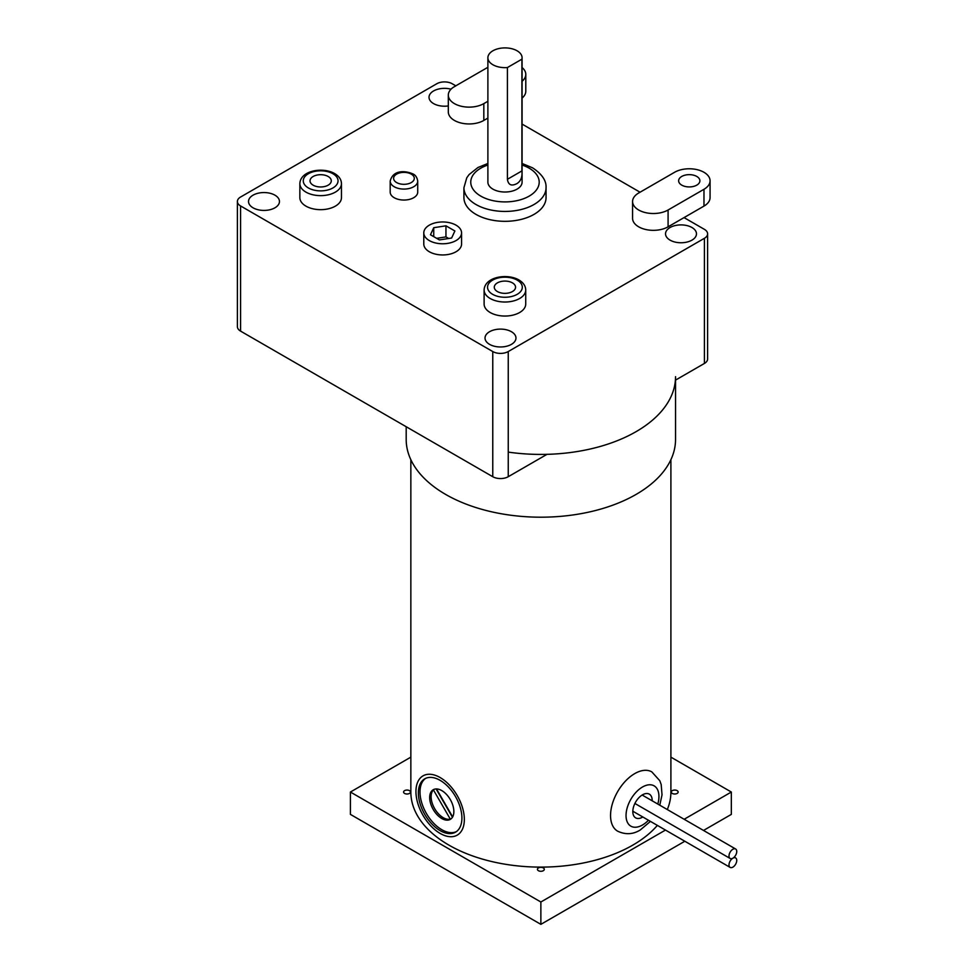 <?xml version="1.0" encoding="UTF-8"?>
<svg xmlns="http://www.w3.org/2000/svg" width="973" height="973" viewBox="0 0 973 973"><rect width="100%" height="100%" fill="white"/><g stroke="black" fill="none" stroke-linecap="round" stroke-linejoin="round"><path stroke-width="1.46" d="M642.812 816.992A13.683 7.906 -60 0 1 642.484 817.186A13.683 7.906 -60 0 1 635.649 817.855A13.683 7.906 -60 0 1 633.545 806.897A13.683 7.906 -60 0 1 642.484 794.832A13.683 7.906 -60 0 1 649.332 794.15A13.683 7.906 -60 0 1 652.165 800.803M732.876 858.198A5.473 3.162 -60 0 1 730.139 858.466A5.473 3.162 -60 0 1 729.3 854.075A5.473 3.162 -60 0 1 732.876 849.259A5.473 3.162 -60 0 1 735.612 848.979A5.473 3.162 -60 0 1 736.452 853.37A5.473 3.162 -60 0 1 732.876 858.198A5.473 3.162 120 0 0 729.3 863.015A5.473 3.162 120 0 0 730.139 867.405A5.473 3.162 120 0 0 732.876 867.138A5.473 3.162 120 0 0 736.452 862.309A5.473 3.162 120 0 0 735.612 857.918A5.473 3.162 120 0 0 732.876 858.198M632.815 811.056A5.473 3.162 120 0 0 633.362 811.531L730.139 867.405M415.945 791.523A34.213 19.752 60 0 1 423.036 775.858A34.213 19.752 60 0 1 449.404 785.029A34.213 19.752 60 0 1 464.34 819.461A34.213 19.752 60 0 1 457.249 835.126A34.213 19.752 60 0 1 430.881 825.955A34.213 19.752 60 0 1 415.945 791.523M461.907 818.062A30.795 17.782 60 0 1 455.534 832.158A30.795 17.782 60 0 1 431.805 823.912A30.795 17.782 60 0 1 418.366 792.922A30.795 17.782 60 0 1 424.751 778.826A30.795 17.782 60 0 1 448.468 787.072A30.795 17.782 60 0 1 461.907 818.062M456.325 831.647A30.795 17.782 60 0 1 432.912 822.404A30.795 17.782 60 0 1 419.995 791.986A30.795 17.782 60 0 1 425.578 778.4M453.856 811.531A17.1 9.876 60 0 1 450.317 819.363A17.1 9.876 60 0 1 437.145 814.778A17.1 9.876 60 0 1 429.677 797.568A17.1 9.876 60 0 1 433.216 789.748A17.1 9.876 60 0 1 446.4 794.321A17.1 9.876 60 0 1 453.856 811.531M436.512 788.945L452.664 816.906M433.411 789.881L450.292 819.12A17.1 9.876 60 0 1 437.704 812.966A17.1 9.876 60 0 1 431.124 796.729A17.1 9.876 60 0 1 433.411 789.881L434.7 789.139M450.292 819.12L451.581 818.378M436.099 788.945L452.445 817.271M409.438 790.635A3.418 1.97 0 0 0 405.705 790.21A3.418 1.97 0 0 0 403.588 792.034A3.418 1.97 0 0 0 404.598 793.433A3.418 1.97 0 0 0 408.319 793.859A3.418 1.97 0 0 0 410.436 792.034A3.418 1.97 0 0 0 409.438 790.635M677.147 790.635A3.418 1.97 0 0 0 673.413 790.21A3.418 1.97 0 0 0 671.297 792.034A3.418 1.97 0 0 0 672.307 793.433A3.418 1.97 0 0 0 676.028 793.859A3.418 1.97 0 0 0 678.145 792.034A3.418 1.97 0 0 0 677.147 790.635M543.287 867.916A3.418 1.97 0 0 0 539.565 867.49A3.418 1.97 0 0 0 537.449 869.315A3.418 1.97 0 0 0 538.446 870.713A3.418 1.97 0 0 0 542.18 871.139A3.418 1.97 0 0 0 544.296 869.315A3.418 1.97 0 0 0 543.287 867.916M410.849 459.706L410.849 792.034A130.017 75.067 0 0 0 448.93 845.123A130.017 75.067 0 0 0 657.359 825.384M667.308 809.548A130.017 75.067 0 0 0 670.896 792.034L670.896 459.706M665.471 830.066L540.866 901.995L350.414 792.034L410.849 757.14M703.515 830.443L731.331 814.389L731.331 792.034L684.153 819.278M731.331 792.034L670.896 757.14M684.822 841.244L540.866 924.35L350.414 814.389L350.414 792.034M540.866 924.35L540.866 901.995M508.247 452.104A134.675 77.755 0 0 0 675.542 376.673L675.542 439.443A134.675 77.755 0 0 1 592.411 511.275A134.675 77.755 0 0 1 445.634 494.418A134.675 77.755 0 0 1 406.191 439.443L406.191 426.733M475.955 214.376A41.061 23.705 0 0 0 520.701 219.521A41.061 23.705 0 0 0 546.048 197.616L546.048 187.74A41.061 23.705 180 0 1 520.701 209.633A41.061 23.705 180 0 1 475.955 204.5A41.061 23.705 180 0 1 463.926 187.74L463.926 197.616A41.061 23.705 0 0 0 475.955 214.376M487.887 57.772L487.887 182.146A17.1 9.876 0 0 0 492.897 189.127A17.1 9.876 0 0 0 511.53 191.267A17.1 9.876 0 0 0 522.087 182.146L522.087 57.772A17.1 9.876 0 0 0 517.077 50.791A17.1 9.876 0 0 0 498.444 48.65A17.1 9.876 0 0 0 487.887 57.772A17.1 9.876 0 0 0 492.897 64.753A17.1 9.876 0 0 0 507.407 67.551L507.407 179.3C508.307 185.016 511.518 186.427 517.077 183.52C520.896 181.002 522.513 176.806 521.917 170.92L507.407 179.3M521.917 170.92L521.917 59.171A17.1 9.876 0 0 0 522.087 57.772M521.917 59.171L507.407 67.551M429.324 240.586A18.888 10.91 0 0 0 449.903 242.946A18.888 10.91 0 0 0 461.567 232.875A18.888 10.91 0 0 0 456.033 225.164A18.888 10.91 0 0 0 435.454 222.793A18.888 10.91 0 0 0 423.79 232.875A18.888 10.91 0 0 0 429.324 240.586M423.79 232.875L423.79 244.041A18.888 10.91 0 0 0 429.324 251.752A18.888 10.91 0 0 0 449.903 254.123A18.888 10.91 0 0 0 461.567 244.041L461.567 232.875M445.95 225.821L433.739 227.706L430.467 234.761L439.407 239.917L451.618 238.032L454.89 230.978L445.95 225.821L445.95 236.901L436.67 238.336M433.739 227.706L433.739 236.646M448.687 238.482L445.95 236.901M394.223 197.726A13.768 7.942 0 0 0 409.219 199.441A13.768 7.942 0 0 0 417.721 192.107L417.721 181.136A13.768 7.942 180 0 1 409.219 188.482A13.768 7.942 180 0 1 394.223 186.755A13.768 7.942 180 0 1 390.185 181.136L390.185 192.107A13.768 7.942 0 0 0 394.223 197.726M305.948 206.142A20.798 12.017 0 0 0 328.619 208.745A20.798 12.017 0 0 0 341.462 197.653L341.462 183.629A20.798 12.017 180 0 1 328.619 194.722A20.798 12.017 180 0 1 305.948 192.119A20.798 12.017 180 0 1 299.854 183.629L299.854 197.653A20.798 12.017 0 0 0 305.948 206.142M328.169 176.49A10.63 6.142 0 0 0 316.59 175.164A10.63 6.142 0 0 0 310.022 180.832A10.63 6.142 0 0 0 313.136 185.174A10.63 6.142 0 0 0 324.727 186.5A10.63 6.142 0 0 0 331.282 180.832A10.63 6.142 0 0 0 328.169 176.49M490.21 312.528A20.798 12.017 0 0 0 512.88 315.13A20.798 12.017 0 0 0 525.724 304.038L525.724 290.015A20.798 12.017 180 0 1 512.88 301.107A20.798 12.017 180 0 1 490.21 298.504A20.798 12.017 180 0 1 484.116 290.015L484.116 304.038A20.798 12.017 0 0 0 490.21 312.528M512.443 282.875A10.63 6.142 0 0 0 500.852 281.55A10.63 6.142 0 0 0 494.284 287.217A10.63 6.142 0 0 0 497.41 291.559A10.63 6.142 0 0 0 508.988 292.885A10.63 6.142 0 0 0 515.556 287.217A10.63 6.142 0 0 0 512.443 282.875M696.79 176.454A10.63 6.142 0 0 0 685.199 175.116A10.63 6.142 0 0 0 678.631 180.796A10.63 6.142 0 0 0 681.745 185.125A10.63 6.142 0 0 0 693.335 186.463A10.63 6.142 0 0 0 699.903 180.796A10.63 6.142 0 0 0 696.79 176.454M668.086 209.998L703.978 189.285A20.798 12.017 0 0 0 710.071 180.796A20.798 12.017 0 0 0 703.978 172.294A20.798 12.017 0 0 0 674.557 172.294L638.665 193.019A20.798 12.017 0 0 0 632.572 201.508A20.798 12.017 0 0 0 645.415 212.601A20.798 12.017 0 0 0 668.086 209.998L668.086 226.818L684.043 217.599L704.403 229.36A10.946 6.325 0 0 1 707.614 233.824L707.614 358.988A10.946 6.325 180 0 1 704.403 363.452L675.542 380.115M451.034 89.188A15.471 8.927 0 0 0 429.02 97.276A15.471 8.927 0 0 0 433.557 103.588A15.471 8.927 0 0 0 448.31 105.935M274.933 195.172A15.471 8.927 0 0 0 258.064 193.238A15.471 8.927 0 0 0 248.516 201.496A15.471 8.927 0 0 0 253.053 207.808A15.471 8.927 0 0 0 269.91 209.742A15.471 8.927 0 0 0 279.458 201.496A15.471 8.927 0 0 0 274.933 195.172M511.445 331.72A15.471 8.927 0 0 0 494.576 329.786A15.471 8.927 0 0 0 485.028 338.045A15.471 8.927 0 0 0 489.565 344.357A15.471 8.927 0 0 0 506.422 346.291A15.471 8.927 0 0 0 515.97 338.045A15.471 8.927 0 0 0 511.445 331.72M691.949 227.512A15.471 8.927 0 0 0 675.08 225.578A15.471 8.927 0 0 0 665.532 233.824A15.471 8.927 0 0 0 670.069 240.136A15.471 8.927 0 0 0 686.926 242.082A15.471 8.927 0 0 0 696.473 233.824A15.471 8.927 0 0 0 691.949 227.512M455.814 85.831L452.238 83.763A10.946 6.325 0 0 0 436.755 83.763L240.586 197.02A10.946 6.325 0 0 0 237.388 201.496A10.946 6.325 0 0 0 240.586 205.96L240.586 331.124A10.946 6.325 180 0 1 237.388 326.648L237.388 201.496M546.984 454.342L508.247 476.709A10.946 6.325 180 0 1 492.764 476.709L492.764 351.545L240.586 205.96M492.764 351.545A10.946 6.325 0 0 0 508.247 351.545L508.247 476.709M704.403 363.452L704.403 238.3L508.247 351.545M704.403 238.3A10.946 6.325 0 0 0 707.614 233.824M632.572 201.508L632.572 218.329A20.798 12.017 0 0 0 645.415 229.421A20.798 12.017 0 0 0 668.086 226.818M640.064 192.216L522.087 124.094M487.887 118.086L483.824 120.433A20.798 12.017 0 0 1 461.153 123.036A20.798 12.017 0 0 1 448.31 111.944L448.31 95.123A20.798 12.017 0 0 0 461.153 106.215A20.798 12.017 0 0 0 483.824 103.612L483.824 120.433M492.764 476.709L240.586 331.124M522.087 98.066A20.798 12.017 0 0 0 525.797 91.219L525.797 74.398A20.798 12.017 0 0 0 522.087 67.551M487.887 101.277L483.824 103.612M522.087 81.258A20.798 12.017 0 0 0 525.797 74.398M487.887 67.295L455.948 85.733A14.656 8.465 0 0 1 453.771 87.011A20.798 12.017 0 0 0 448.31 95.123M703.978 189.285L703.978 206.094L684.043 217.599M703.978 206.094A20.798 12.017 0 0 0 710.071 197.604L710.071 180.796M657.809 804.063A23.267 13.427 120 0 0 642.484 787.011A23.267 13.427 120 0 0 626.04 815.508A23.267 13.427 120 0 0 642.484 825.007A23.267 13.427 120 0 0 648.468 820.251M650.438 821.382L640.222 830.018C632.985 834.469 625.457 834.858 617.636 831.173A34.213 19.752 -60 0 1 612.394 803.747A34.213 19.752 -60 0 1 634.749 773.596A34.213 19.752 -60 0 1 651.849 771.905L659.816 780.747L661.19 784.542L662.029 794.844L659.779 805.194M487.887 165.033A34.213 19.752 0 0 0 480.796 196.12A34.213 19.752 0 0 0 529.178 196.12A34.213 19.752 0 0 0 529.178 168.183A34.213 19.752 0 0 0 522.087 165.033M396.643 182.571A10.338 5.972 0 0 0 411.263 182.571A10.338 5.972 0 0 0 411.263 174.118A10.338 5.972 0 0 0 396.643 174.118A10.338 5.972 0 0 0 396.643 182.571M308.368 187.935A17.38 10.034 0 0 0 332.948 187.935A17.38 10.034 0 0 0 332.948 173.741A17.38 10.034 0 0 0 308.368 173.741A17.38 10.034 0 0 0 308.368 187.935M492.63 294.32A17.38 10.034 0 0 0 517.21 294.32A17.38 10.034 0 0 0 517.21 280.127A17.38 10.034 0 0 0 492.63 280.127A17.38 10.034 0 0 0 492.63 294.32M730.139 858.466L634.895 803.467M735.612 848.979L642.156 795.026M735.612 857.918L734.238 857.128M546.048 187.74C546.485 180.723 542.01 174.082 532.596 167.843L522.087 163.464M487.887 163.464L477.962 167.502L469.083 174.568L466.772 177.779L463.926 187.74M417.721 181.136C417.113 177.451 415.532 175.067 412.978 173.948C405.911 170.786 393.116 169.314 390.185 181.136M341.462 183.629C341.365 179.591 339.103 176.235 334.651 173.571C322.987 166.724 300.329 170.409 299.854 183.629M525.724 290.015C525.639 285.977 523.365 282.62 518.925 279.956C507.261 273.109 484.59 276.794 484.116 290.015"/></g></svg>
